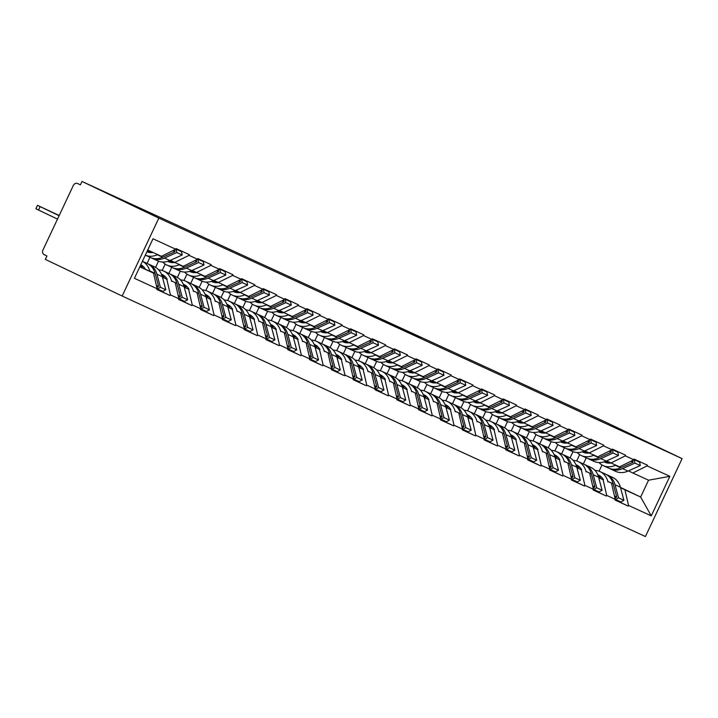 <?xml version="1.0" encoding="UTF-8"?>
<svg xmlns="http://www.w3.org/2000/svg" width="718" height="718" viewBox="0 0 718 718"><rect width="100%" height="100%" fill="white"/><g stroke="black" fill="none" stroke-linecap="round" stroke-linejoin="round"><path stroke-width="1.08" d="M420.775 338.124L387.487 322.229L420.775 338.124M347.126 304.073L376.187 317.643L347.126 304.073M82.014 181.457L605.283 421.96L682.1 458.623L158.831 218.11L82.014 181.457L80.407 184.867L77.544 183.494A3.769 2.98 -65.3 0 0 77.508 183.485A3.769 2.98 -65.3 0 0 73.254 185.621L42.999 249.918A3.769 2.98 -65.3 0 0 44.076 254.603L46.948 255.976L45.342 259.377L122.159 296.04L158.831 218.11M399.073 328.135L366.584 312.626L399.073 328.135M397.054 327.237L345.232 302.816L397.054 327.237M122.159 296.04L645.428 536.543L682.1 458.623M156.901 289.255L170.094 295.547L170.417 294.874L166.809 279.239L162.43 277.148M170.094 295.547L156.811 289.444L157.134 288.762L134.41 278.315L153.006 238.789L175.731 249.236L176.054 248.554L189.337 254.657L189.022 255.339L197.549 259.261L197.872 258.579L211.155 264.682L210.832 265.364L219.367 269.286L219.681 268.604L232.964 274.707L232.65 275.389L241.176 279.311L241.499 278.629L254.782 284.732L254.459 285.414L262.994 289.336L263.318 288.654L276.601 294.766L276.277 295.448L284.804 299.361L285.127 298.679L298.41 304.791L298.096 305.473L306.622 309.395L306.945 308.713L320.228 314.816L319.905 315.498L328.44 319.42L328.754 318.738L342.037 324.841L341.723 325.523L350.249 329.445L350.572 328.763L363.855 334.866L363.532 335.548L372.068 339.47L372.391 338.788L385.674 344.891L385.351 345.573L393.877 349.495L394.2 348.813L407.483 354.925L407.169 355.598L415.695 359.521L416.018 358.838L429.301 364.95L428.978 365.633L437.513 369.546L437.827 368.873L451.119 374.976L450.796 375.658L459.323 379.58L459.646 378.898L472.929 385.001L472.606 385.683L481.141 389.605L481.464 388.923L494.747 395.026L494.424 395.708L502.95 399.63L503.273 398.948L516.556 405.051L516.242 405.733L524.768 409.655L525.091 408.973L538.374 415.076L538.051 415.758L546.586 419.68L546.901 418.998L560.193 425.11L559.869 425.792L568.396 429.705L568.719 429.023L582.002 435.135L581.679 435.817L590.214 439.73L590.537 439.057L603.82 445.16L603.497 445.842L612.023 449.764L612.346 449.082L625.629 455.185L625.315 455.867L633.841 459.789L634.165 459.107L647.448 465.21L647.124 465.892L669.849 476.339L651.253 515.865L628.528 505.427L624.92 489.793L620.54 487.701M615.012 499.809L628.205 506.109L628.528 505.427M628.205 506.109L614.922 499.997L615.236 499.315L606.71 495.393L603.102 479.768L598.722 477.676M593.194 489.784L606.387 496.075L606.71 495.393M606.387 496.075L593.104 489.972L593.427 489.29L584.892 485.368L581.284 469.743L576.913 467.651M571.384 479.759L584.578 486.05L584.892 485.368M584.578 486.05L571.295 479.947L571.609 479.265L563.083 475.343L559.475 459.708L555.095 457.626M549.566 469.734L562.759 476.025L563.083 475.343M562.759 476.025L549.476 469.922L549.8 469.24L541.264 465.318L537.656 449.683L533.277 447.592M527.748 459.7L540.941 466L541.264 465.318M540.941 466L527.658 459.897L527.981 459.215L519.455 455.293L515.847 439.658L511.467 437.567M505.939 449.674L519.132 455.975L519.455 455.293M519.132 455.975L505.849 449.872L506.163 449.19L497.637 445.268L494.029 429.633L489.649 427.542M484.12 439.649L497.314 445.95L497.637 445.268M497.314 445.95L484.031 439.838L484.354 439.156L475.819 435.243L472.211 419.608L467.831 417.517M462.302 429.624L475.504 435.925L475.819 435.243M475.504 435.925L462.212 429.813L462.536 429.131L454.009 425.209L450.401 409.583L446.022 407.492M440.493 419.599L453.686 425.891L454.009 425.209M453.686 425.891L440.403 419.788L440.726 419.106L432.191 415.183L428.583 399.558L424.203 397.467M418.675 409.574L431.868 415.866L432.191 415.183M431.868 415.866L418.585 409.763L418.908 409.08L410.382 405.158L406.774 389.524L402.394 387.442M396.866 399.549L410.059 405.841L410.382 405.158M410.059 405.841L396.776 399.738L397.09 399.055L388.564 395.133L384.956 379.499L380.576 377.408M375.047 389.515L388.241 395.815L388.564 395.133M388.241 395.815L374.958 389.712L375.281 389.03L366.745 385.108L363.137 369.474L358.758 367.383M353.229 379.49L366.431 385.79L366.745 385.108M366.431 385.79L353.139 379.678L353.462 379.005L344.936 375.083L341.328 359.449L336.948 357.358M331.42 369.465L344.613 375.765L344.936 375.083M344.613 375.765L331.33 369.653L331.653 368.971L323.118 365.058L319.51 349.424L315.13 347.332M309.602 359.44L322.795 365.731L323.118 365.058M322.795 365.731L309.512 359.628L309.835 358.946L301.309 355.024L297.701 339.399L293.321 337.307M287.792 349.415L300.986 355.706L301.309 355.024M300.986 355.706L287.703 349.603L288.017 348.921L279.49 344.999L275.883 329.374L271.503 327.282M265.974 339.39L279.167 345.681L279.49 344.999M279.167 345.681L265.884 339.578L266.207 338.896L257.672 334.974L254.064 319.339L249.684 317.257M244.156 329.356L257.358 335.656L257.672 334.974M257.358 335.656L244.066 329.553L244.389 328.871L235.863 324.949L232.255 309.314L227.875 307.223M222.347 319.33L235.54 325.631L235.863 324.949M235.54 325.631L222.257 319.528L222.58 318.846L214.045 314.924L210.437 299.289L206.057 297.198M200.528 309.305L213.722 315.606L214.045 314.924M213.722 315.606L200.439 309.494L200.762 308.812L192.236 304.899L188.628 289.264L184.248 287.173M178.719 299.28L191.912 305.581L192.236 304.899M191.912 305.581L178.629 299.469L178.944 298.787L170.417 294.874M170.346 260.338L174.716 262.429L189.022 255.339M197.549 259.261L183.252 266.342L174.716 262.429M145.215 268.936L144.435 268.559M166.809 279.239L162.385 276.977M178.944 298.787L175.336 283.161M192.164 270.363L196.535 272.454L210.832 265.364M219.367 269.286L205.061 276.376L196.535 272.454M167.034 278.961L166.253 278.584M188.628 289.264L184.194 287.003M149.954 257.286L147.064 263.416M158.49 261.181L155.573 267.392M200.762 308.812L197.154 293.186M213.982 280.397L218.353 282.479L232.65 275.389M241.176 279.311L226.879 286.401L218.353 282.479M188.843 288.986L188.062 288.618M210.437 299.289L206.012 297.028M171.764 267.311L168.883 273.441M180.308 271.207L177.382 277.417M222.58 318.846L218.972 303.211M235.791 290.422L240.162 292.504L254.459 285.414M262.994 289.336L248.697 296.426L240.162 292.504M210.661 299.011L209.88 298.643M232.255 309.314L227.83 307.053M193.582 277.336L190.692 283.466M202.126 281.232L199.2 287.442M244.389 328.871L240.781 313.236M257.609 300.447L261.98 302.529L276.277 295.448M284.804 299.361L270.506 306.451L261.98 302.529M232.47 309.036L231.699 308.668M254.064 319.339L249.64 317.078M215.391 287.362L212.51 293.491M223.935 291.257L221.018 297.467M266.207 338.896L262.6 323.262M279.419 310.472L283.789 312.554L298.096 305.473M306.622 309.395L292.325 316.476L283.789 312.554M254.289 319.061L253.508 318.693M275.883 329.374L271.458 327.112M237.209 297.387L234.328 303.526M245.753 301.282L242.828 307.492M288.017 348.921L284.409 333.287M301.237 320.497L305.608 322.588L319.905 315.498M328.44 319.42L314.134 326.502L305.608 322.588M276.107 329.095L275.326 328.718M297.701 339.399L293.267 337.137M259.027 307.421L256.138 313.551M267.563 311.316L264.646 317.527M309.835 358.946L306.227 343.321M323.055 330.522L327.426 332.613L341.723 325.523M350.249 329.445L335.952 336.536L327.426 332.613M297.916 339.12L297.135 338.743M319.51 349.424L315.085 347.162M280.837 317.446L277.956 323.576M289.381 321.341L286.455 327.552M331.653 368.971L328.045 353.346M344.864 340.547L349.235 342.639L363.532 335.548M372.068 339.47L357.77 346.561L349.235 342.639M319.734 349.145L318.954 348.769M341.328 359.449L336.904 357.187M302.655 327.471L299.765 333.601M311.199 331.366L308.273 337.577M353.462 379.005L349.854 363.371M366.683 350.581L371.053 352.664L385.351 345.573M393.877 349.495L379.58 356.586L371.053 352.664M341.544 359.171L340.772 358.803M363.137 369.474L358.713 367.212M324.464 337.496L321.583 343.626M333.008 341.391L330.092 347.602M375.281 389.03L371.673 373.396M388.492 360.607L392.863 362.689L407.169 355.598M415.695 359.521L401.398 366.611L392.863 362.689M363.362 369.196L362.581 368.828M384.956 379.499L380.531 377.237M346.282 347.521L343.401 353.651M354.827 351.416L351.901 357.627M397.09 399.055L393.482 383.421M410.31 370.632L414.681 372.714L428.978 365.633M437.513 369.546L423.207 376.636L414.681 372.714M385.18 379.221L384.399 378.853M406.774 389.524L402.349 387.262M368.101 357.546L365.211 363.685M376.636 361.441L373.719 367.652M418.908 409.08L415.3 393.446M432.128 380.657L436.499 382.739L450.796 375.658M459.323 379.58L445.025 386.661L436.499 382.739M406.989 389.246L406.209 388.878M428.583 399.558L424.159 397.296M389.91 367.571L387.029 373.71M398.454 371.466L395.528 377.677M440.726 419.106L437.118 403.471M453.938 390.682L458.308 392.773L472.606 385.683M481.141 389.605L466.844 396.686L458.308 392.773M428.808 399.28L428.027 398.903M450.401 409.583L445.977 407.321M411.728 377.605L408.838 383.735M420.272 381.5L417.346 387.711M462.536 429.131L458.928 413.505M475.756 400.707L480.127 402.798L494.424 395.708M502.95 399.63L488.653 406.72L480.127 402.798M450.617 409.305L449.845 408.928M472.211 419.608L467.786 417.346M433.546 387.63L430.656 393.76M442.082 391.525L439.165 397.736M484.354 439.156L480.746 423.53M497.565 410.732L501.936 412.823L516.242 405.733M524.768 409.655L510.471 416.745L501.936 412.823M472.435 419.33L471.654 418.962M494.029 429.633L489.604 427.372M455.356 397.655L452.475 403.785M463.9 401.55L460.974 407.761M506.163 449.19L502.555 433.555M519.383 420.766L523.754 422.848L538.051 415.758M546.586 419.68L532.289 426.77L523.754 422.848M494.253 429.355L493.472 428.987M515.847 439.658L511.422 437.397M477.174 407.68L474.284 413.81M485.718 411.576L482.792 417.786M527.981 459.215L524.373 443.58M541.201 430.791L545.572 432.873L559.869 425.792M568.396 429.705L554.099 436.795L545.572 432.873M516.062 439.38L515.291 439.012M537.656 449.683L533.232 447.422M498.983 417.705L496.102 423.835M507.527 421.601L504.601 427.811M549.8 469.24L546.192 453.605M563.011 440.816L567.382 442.898L581.679 435.817M590.214 439.73L575.917 446.82L567.382 442.898M537.881 449.405L537.1 449.037M559.475 459.708L555.05 457.447M520.801 427.731L517.911 433.869M529.345 431.626L526.42 437.836M571.609 479.265L568.001 463.631M584.829 450.841L589.2 452.923L603.497 445.842M612.023 449.764L597.726 456.845L589.2 452.923M559.69 459.43L558.918 459.062M581.284 469.743L576.859 467.481M542.62 437.765L539.73 443.895M551.155 441.651L548.238 447.861M593.427 489.29L589.819 473.656M606.647 460.866L611.018 462.957L625.315 455.867M633.841 459.789L619.544 466.871L611.018 462.957M581.508 469.464L580.727 469.087M603.102 479.768L598.677 477.506M564.429 447.79L561.548 453.92M572.973 451.685L570.047 457.896M615.236 499.315L611.628 483.69M628.456 470.891L632.827 472.982L647.124 465.892M624.92 489.793L640.644 497.027L648.56 480.207L632.827 472.982M603.326 479.489L602.546 479.112M620.451 487.387L640.644 497.027L651.253 515.865M586.247 457.815L583.357 463.945M599.072 471.214L602.007 464.977M648.56 480.207L669.849 476.339M175.731 249.236L161.433 256.317L147.728 250.017M139.813 266.827L153.526 273.127L139.911 266.629M157.134 288.762L153.526 273.127M414.43 335.18L380.702 319.169L414.412 335.216M381.913 320.156L391.552 324.653L381.868 320.255M598.965 462.554L599.844 463.361A20.589 16.272 -65.3 0 0 603.057 465.542A20.589 16.272 -65.3 0 0 603.228 465.614A20.589 16.272 -65.3 0 0 615.398 465.327L615.784 465.147M604.125 461.853A16.819 13.292 -65.3 0 0 604.664 462.132A16.819 13.292 -65.3 0 0 604.798 462.195A16.819 13.292 -65.3 0 0 611.18 463.029M609.537 468.477A20.589 16.272 -65.3 0 0 610.255 468.845A20.589 16.272 -65.3 0 0 610.426 468.926A20.589 16.272 -65.3 0 0 622.605 468.63L634.9 463.074L634.245 459.708L632.72 460.4M598.498 476.842L601.657 477.308M598.309 476.249L600.921 476.635L597.959 475.271M601.837 479.014L603.147 479.202M594.863 470.308L596.47 470.55A20.589 16.272 114.7 0 1 600.006 471.591A20.589 16.272 114.7 0 1 607.823 481.428L607.958 481.931M607.204 474.903L612.589 477.38A20.589 16.272 114.7 0 1 620.406 487.217L615.021 484.74A20.589 16.272 -65.3 0 0 607.204 474.903A20.589 16.272 -65.3 0 0 606.279 474.517M615.021 484.74L618.539 497.843L623.924 500.32L620.406 487.217M623.924 500.32L620.917 501.945L615.541 499.468L618.539 497.843M615.111 497.879L615.541 499.468M606.342 461.01L608.676 463.155M605.723 461.279L607.419 462.832A16.819 13.292 -65.3 0 0 607.661 463.047M615.64 471.322A20.589 16.272 -65.3 0 0 615.811 471.403A20.589 16.272 -65.3 0 0 627.99 471.107L640.285 465.551L639.63 462.186L634.245 459.708M640.285 465.551L634.9 463.074M576.653 460.983L579.65 454.611M597.735 474.724A16.819 13.292 114.7 0 1 598.426 475.02A16.819 13.292 114.7 0 1 603.515 479.812M632.711 460.346L633.079 462.239L630.907 461.243M608.442 468.01A20.589 16.272 -65.3 0 0 608.604 468.091A20.589 16.272 -65.3 0 0 620.783 467.795L633.079 462.239M614.931 497.978L616.726 497.009L613.208 483.905A20.589 16.272 -65.3 0 0 605.382 474.068L600.006 471.591M616.726 497.009L614.464 495.967M577.155 452.528L578.035 453.336A20.589 16.272 -65.3 0 0 581.239 455.508A20.589 16.272 -65.3 0 0 581.409 455.589A20.589 16.272 -65.3 0 0 593.589 455.293L593.974 455.122M582.316 451.828A16.819 13.292 -65.3 0 0 582.845 452.107A16.819 13.292 -65.3 0 0 582.98 452.169A16.819 13.292 -65.3 0 0 589.361 453.004M587.719 458.443A20.589 16.272 -65.3 0 0 588.446 458.82A20.589 16.272 -65.3 0 0 588.607 458.901A20.589 16.272 -65.3 0 0 600.786 458.605L613.082 453.049L612.427 449.683L610.91 450.365M576.68 466.817L579.839 467.283M576.5 466.224L579.112 466.61A16.819 13.292 -65.3 0 0 579.112 466.61L576.15 465.246M580.018 468.989L581.338 469.177M573.054 460.283L574.651 460.516A20.589 16.272 114.7 0 1 578.187 461.566A20.589 16.272 114.7 0 1 586.005 471.403L586.139 471.905M585.385 464.878L590.77 467.355A20.589 16.272 114.7 0 1 598.597 477.192L593.212 474.715A20.589 16.272 -65.3 0 0 585.385 464.878A20.589 16.272 -65.3 0 0 584.461 464.492M593.212 474.715L596.73 487.818L602.106 490.295L598.597 477.192M602.106 490.295L599.108 491.911L593.723 489.443L596.73 487.818M593.292 487.854L593.723 489.443M584.524 450.976L586.866 453.13M583.913 451.245L585.61 452.807A16.819 13.292 -65.3 0 0 585.852 453.022M593.831 461.297A20.589 16.272 -65.3 0 0 593.992 461.378A20.589 16.272 -65.3 0 0 606.171 461.082L618.467 455.526L617.812 452.161L612.427 449.683M618.467 455.526L613.082 453.049M554.843 450.949L557.841 444.586M575.926 464.699A16.819 13.292 114.7 0 1 576.617 464.986A16.819 13.292 114.7 0 1 581.697 469.787M610.901 450.321L611.269 452.214L609.097 451.218M586.624 457.985A20.589 16.272 -65.3 0 0 586.794 458.066A20.589 16.272 -65.3 0 0 598.974 457.77L611.269 452.214M593.113 487.953L594.908 486.983L591.39 473.88A20.589 16.272 -65.3 0 0 583.572 464.043L578.187 461.566M594.908 486.983L592.655 485.942M555.337 442.503L556.217 443.311A20.589 16.272 -65.3 0 0 559.43 445.483A20.589 16.272 -65.3 0 0 559.591 445.564A20.589 16.272 -65.3 0 0 571.77 445.268L572.156 445.097M560.498 441.803A16.819 13.292 -65.3 0 0 561.027 442.082A16.819 13.292 -65.3 0 0 561.171 442.144A16.819 13.292 -65.3 0 0 567.552 442.979M565.901 448.418A20.589 16.272 -65.3 0 0 566.628 448.795A20.589 16.272 -65.3 0 0 566.798 448.876A20.589 16.272 -65.3 0 0 578.977 448.579L591.273 443.024L590.618 439.658L589.092 440.34M554.861 456.783L558.03 457.258M554.682 456.19L557.294 456.585A16.819 13.292 -65.3 0 0 557.294 456.585L554.332 455.221M558.209 458.955L559.519 459.152M551.236 450.258L552.842 450.491A20.589 16.272 114.7 0 1 556.369 451.541A20.589 16.272 114.7 0 1 564.195 461.378L564.33 461.88M563.576 454.853L568.961 457.321A20.589 16.272 114.7 0 1 576.778 467.167L571.393 464.69A20.589 16.272 -65.3 0 0 563.576 454.853A20.589 16.272 -65.3 0 0 562.652 454.467M571.393 464.69L574.912 477.793L580.297 480.261L576.778 467.167M580.297 480.261L577.29 481.886L571.905 479.418L574.912 477.793M571.483 477.829L571.905 479.418M562.706 440.951L565.048 443.096M562.095 441.22L563.792 442.773A16.819 13.292 -65.3 0 0 564.034 442.997M572.013 451.272A20.589 16.272 -65.3 0 0 572.183 451.353A20.589 16.272 -65.3 0 0 584.353 451.057L596.658 445.501L596.003 442.126L590.618 439.658M596.658 445.501L591.273 443.024M533.025 440.924L536.023 434.561M554.108 454.673A16.819 13.292 114.7 0 1 554.799 454.961A16.819 13.292 114.7 0 1 559.878 459.753M589.083 440.296L589.451 442.189L587.279 441.193M564.815 447.96A20.589 16.272 -65.3 0 0 564.976 448.041A20.589 16.272 -65.3 0 0 577.155 447.745L589.451 442.189M571.304 477.919L573.09 476.958L569.58 463.855A20.589 16.272 -65.3 0 0 561.754 454.018L556.369 451.541M573.09 476.958L570.837 475.917M533.519 432.478L534.398 433.286A20.589 16.272 -65.3 0 0 537.611 435.458A20.589 16.272 -65.3 0 0 537.782 435.539A20.589 16.272 -65.3 0 0 549.961 435.243L550.347 435.072M538.68 431.778A16.819 13.292 -65.3 0 0 539.218 432.048A16.819 13.292 -65.3 0 0 539.353 432.119A16.819 13.292 -65.3 0 0 545.734 432.954M544.091 438.393A20.589 16.272 -65.3 0 0 544.809 438.77A20.589 16.272 -65.3 0 0 544.98 438.851A20.589 16.272 -65.3 0 0 557.159 438.554L569.455 432.999L568.8 429.633L567.283 430.315M533.052 446.758L536.211 447.233M532.873 446.165L535.484 446.551A16.819 13.292 -65.3 0 0 535.484 446.551L532.523 445.196M536.391 448.929L537.701 449.127M529.417 440.233L531.024 440.466A20.589 16.272 114.7 0 1 534.56 441.516A20.589 16.272 114.7 0 1 542.377 451.353L542.512 451.855M541.758 444.828L547.143 447.296A20.589 16.272 114.7 0 1 554.96 457.133L549.575 454.665A20.589 16.272 -65.3 0 0 541.758 444.828A20.589 16.272 -65.3 0 0 540.833 444.442M549.575 454.665L553.093 467.768L558.478 470.236L554.96 457.133M558.478 470.236L555.481 471.861L550.096 469.384L553.093 467.768M549.665 467.795L550.096 469.384M540.896 430.926L543.239 433.071M540.286 431.195L541.973 432.748A16.819 13.292 -65.3 0 0 542.225 432.972M550.194 441.247A20.589 16.272 -65.3 0 0 550.365 441.319A20.589 16.272 -65.3 0 0 562.544 441.031L574.84 435.476L574.185 432.101L568.8 429.633M574.84 435.476L569.455 432.999M511.216 430.899L514.205 424.526M532.298 444.648A16.819 13.292 114.7 0 1 532.989 444.936A16.819 13.292 114.7 0 1 538.069 449.728M567.274 430.27L567.642 432.164L565.461 431.159M542.996 437.935A20.589 16.272 -65.3 0 0 543.167 438.016A20.589 16.272 -65.3 0 0 555.337 437.72L567.642 432.164M549.485 467.894L551.28 466.924L547.762 453.83A20.589 16.272 -65.3 0 0 539.945 443.993L534.56 441.516M551.28 466.924L549.028 465.892M511.71 422.453L512.589 423.261A20.589 16.272 -65.3 0 0 515.793 425.433A20.589 16.272 -65.3 0 0 515.964 425.514A20.589 16.272 -65.3 0 0 528.143 425.218L528.529 425.038M516.87 421.753A16.819 13.292 -65.3 0 0 517.4 422.022A16.819 13.292 -65.3 0 0 517.534 422.085A16.819 13.292 -65.3 0 0 523.916 422.92M522.273 428.368A20.589 16.272 -65.3 0 0 523 428.745A20.589 16.272 -65.3 0 0 523.171 428.825A20.589 16.272 -65.3 0 0 535.341 428.529L547.646 422.974L546.99 419.599L545.465 420.29M511.234 436.732L514.393 437.199M511.054 436.14L513.666 436.526A16.819 13.292 -65.3 0 0 513.666 436.526L510.704 435.171M514.573 438.904L515.892 439.102M507.608 430.199L509.206 430.441A20.589 16.272 114.7 0 1 512.742 431.491A20.589 16.272 114.7 0 1 520.559 441.328L520.694 441.83M519.949 434.794L525.325 437.271A20.589 16.272 114.7 0 1 533.151 447.108L527.766 444.63A20.589 16.272 -65.3 0 0 519.949 434.794A20.589 16.272 -65.3 0 0 519.015 434.417M527.766 444.63L531.284 457.734L536.669 460.211L533.151 447.108M536.669 460.211L533.662 461.836L528.277 459.358L531.284 457.734M527.856 457.77L528.277 459.358M519.078 420.901L521.421 423.046M518.468 421.17L520.164 422.722A16.819 13.292 -65.3 0 0 520.406 422.938M528.385 431.213A20.589 16.272 -65.3 0 0 528.547 431.294A20.589 16.272 -65.3 0 0 540.726 430.997L553.022 425.442L552.366 422.076L546.99 419.599M553.022 425.442L547.646 422.974M489.398 420.874L492.395 414.501M510.48 434.623A16.819 13.292 114.7 0 1 511.171 434.911A16.819 13.292 114.7 0 1 516.251 439.703M545.456 420.236L545.824 422.139L543.652 421.134M521.178 427.91A20.589 16.272 -65.3 0 0 521.349 427.982A20.589 16.272 -65.3 0 0 533.528 427.695L545.824 422.139M527.676 457.869L529.462 456.899L525.944 443.796A20.589 16.272 -65.3 0 0 518.127 433.959L512.742 431.491M529.462 456.899L527.209 455.867M489.891 412.428L490.771 413.236A20.589 16.272 -65.3 0 0 493.984 415.408A20.589 16.272 -65.3 0 0 494.155 415.489A20.589 16.272 -65.3 0 0 506.325 415.192L506.711 415.013M495.052 411.728A16.819 13.292 -65.3 0 0 495.591 411.997A16.819 13.292 -65.3 0 0 495.725 412.06A16.819 13.292 -65.3 0 0 502.106 412.895M500.464 418.343A20.589 16.272 -65.3 0 0 501.182 418.72A20.589 16.272 -65.3 0 0 501.352 418.791A20.589 16.272 -65.3 0 0 513.532 418.504L525.827 412.949L525.172 409.574L523.646 410.265M489.425 426.707L492.584 427.174M489.236 426.115L491.848 426.501L488.886 425.146M492.763 428.879L494.074 429.077M485.79 420.174L487.396 420.416A20.589 16.272 114.7 0 1 490.933 421.466A20.589 16.272 114.7 0 1 498.75 431.303L498.884 431.796M498.13 424.769L503.515 427.246A20.589 16.272 114.7 0 1 511.333 437.082L505.948 434.605A20.589 16.272 -65.3 0 0 498.13 424.769A20.589 16.272 -65.3 0 0 497.206 424.392M505.948 434.605L509.466 447.709L514.851 450.186L511.333 437.082M514.851 450.186L511.844 451.81L506.468 449.333L509.466 447.709M506.037 447.745L506.468 449.333M497.269 410.875L499.602 413.021M496.65 411.145L498.346 412.697A16.819 13.292 -65.3 0 0 498.588 412.913M506.567 421.188A20.589 16.272 -65.3 0 0 506.737 421.269A20.589 16.272 -65.3 0 0 518.917 420.972L531.212 415.417L530.557 412.051L525.172 409.574M531.212 415.417L525.827 412.949M467.58 410.849L470.577 404.476M488.662 424.598A16.819 13.292 114.7 0 1 489.353 424.885A16.819 13.292 114.7 0 1 494.433 429.678M523.637 410.211L524.005 412.105L521.833 411.109M499.369 417.885A20.589 16.272 -65.3 0 0 499.531 417.957A20.589 16.272 -65.3 0 0 511.71 417.67L524.005 412.105M505.858 447.844L507.653 446.874L504.135 433.771A20.589 16.272 -65.3 0 0 496.309 423.934L490.933 421.466M507.653 446.874L505.391 445.842M468.082 402.403L468.962 403.211A20.589 16.272 -65.3 0 0 472.166 405.383A20.589 16.272 -65.3 0 0 472.336 405.455A20.589 16.272 -65.3 0 0 484.515 405.167L484.901 404.988M473.243 401.703A16.819 13.292 -65.3 0 0 473.772 401.972A16.819 13.292 -65.3 0 0 473.907 402.035A16.819 13.292 -65.3 0 0 480.288 402.87M478.646 408.318A20.589 16.272 -65.3 0 0 479.373 408.686A20.589 16.272 -65.3 0 0 479.534 408.766A20.589 16.272 -65.3 0 0 491.713 408.47L504.009 402.915L503.354 399.549L501.837 400.24M467.606 416.682L470.766 417.149M467.427 416.09L470.039 416.476L467.077 415.112M470.945 418.854L472.264 419.052M463.981 410.149L465.578 410.391A20.589 16.272 114.7 0 1 469.114 411.432A20.589 16.272 114.7 0 1 476.931 421.269L477.066 421.771M476.312 414.744L481.697 417.221A20.589 16.272 114.7 0 1 489.523 427.057L484.138 424.58A20.589 16.272 -65.3 0 0 476.312 414.744A20.589 16.272 -65.3 0 0 475.388 414.367M484.138 424.58L487.657 437.684L493.033 440.161L489.523 427.057M493.033 440.161L490.035 441.785L484.65 439.308L487.657 437.684M484.219 437.72L484.65 439.308M475.451 400.85L477.793 402.995M474.84 401.12L476.537 402.672A16.819 13.292 -65.3 0 0 476.779 402.888M484.758 411.163A20.589 16.272 -65.3 0 0 484.919 411.243A20.589 16.272 -65.3 0 0 497.098 410.947L509.394 405.392L508.739 402.026L503.354 399.549M509.394 405.392L504.009 402.915M445.77 400.824L448.768 394.451M466.853 414.573A16.819 13.292 114.7 0 1 467.544 414.86A16.819 13.292 114.7 0 1 472.623 419.653M501.828 400.186L502.196 402.08L500.024 401.084M477.551 407.851A20.589 16.272 -65.3 0 0 477.721 407.932A20.589 16.272 -65.3 0 0 489.9 407.636L502.196 402.08M484.04 437.818L485.835 436.849L482.316 423.746A20.589 16.272 -65.3 0 0 474.499 413.909L469.114 411.432M485.835 436.849L483.582 435.817M446.264 392.369L447.143 393.177A20.589 16.272 -65.3 0 0 450.357 395.358A20.589 16.272 -65.3 0 0 450.518 395.43A20.589 16.272 -65.3 0 0 462.697 395.133L463.083 394.963M451.425 391.669A16.819 13.292 -65.3 0 0 451.954 391.947A16.819 13.292 -65.3 0 0 452.098 392.01A16.819 13.292 -65.3 0 0 458.479 392.845M456.827 398.293A20.589 16.272 -65.3 0 0 457.554 398.661A20.589 16.272 -65.3 0 0 457.725 398.741A20.589 16.272 -65.3 0 0 469.904 398.445L482.2 392.89L481.545 389.524L480.019 390.215M445.788 406.657L448.956 407.124M445.609 406.065L448.22 406.451L445.259 405.087M449.136 408.829L450.446 409.018M442.162 400.123L443.769 400.366A20.589 16.272 114.7 0 1 447.296 401.407A20.589 16.272 114.7 0 1 455.122 411.243L455.257 411.746M454.503 404.719L459.888 407.196A20.589 16.272 114.7 0 1 467.705 417.032L462.32 414.555A20.589 16.272 -65.3 0 0 454.503 404.719A20.589 16.272 -65.3 0 0 453.579 404.333M462.32 414.555L465.838 427.659L471.223 430.136L467.705 417.032M471.223 430.136L468.217 431.751L462.832 429.283L465.838 427.659M462.41 427.695L462.832 429.283M453.632 390.816L455.975 392.97M453.022 391.095L454.718 392.647A16.819 13.292 -65.3 0 0 454.961 392.863M462.939 401.138A20.589 16.272 -65.3 0 0 463.11 401.218A20.589 16.272 -65.3 0 0 475.28 400.922L487.585 395.367L486.93 392.001L481.545 389.524M487.585 395.367L482.2 392.89M423.952 390.789L426.95 384.426M445.034 404.539A16.819 13.292 114.7 0 1 445.725 404.835A16.819 13.292 114.7 0 1 450.805 409.628M480.01 390.161L480.378 392.055L478.206 391.059M455.742 397.826A20.589 16.272 -65.3 0 0 455.903 397.907A20.589 16.272 -65.3 0 0 468.082 397.61L480.378 392.055M462.23 427.793L464.016 426.824L460.498 413.721A20.589 16.272 -65.3 0 0 452.681 403.884L447.296 401.407M464.016 426.824L461.764 425.783M424.446 382.344L425.325 383.152A20.589 16.272 -65.3 0 0 428.538 385.324A20.589 16.272 -65.3 0 0 428.709 385.404A20.589 16.272 -65.3 0 0 440.888 385.108L441.274 384.938M429.606 381.644A16.819 13.292 -65.3 0 0 430.145 381.922A16.819 13.292 -65.3 0 0 430.279 381.985A16.819 13.292 -65.3 0 0 436.661 382.82M435.018 388.259A20.589 16.272 -65.3 0 0 435.736 388.635A20.589 16.272 -65.3 0 0 435.907 388.716A20.589 16.272 -65.3 0 0 448.086 388.42L460.382 382.865L459.726 379.499L458.21 380.181M423.979 396.632L427.138 397.099M423.799 396.04L426.411 396.426L423.449 395.062M427.318 398.795L428.628 398.993M420.344 390.098L421.951 390.332A20.589 16.272 114.7 0 1 425.487 391.382A20.589 16.272 114.7 0 1 433.304 401.218L433.439 401.721M432.685 394.694L438.07 397.171A20.589 16.272 114.7 0 1 445.887 407.007L440.502 404.53A20.589 16.272 -65.3 0 0 432.685 394.694A20.589 16.272 -65.3 0 0 431.76 394.308M440.502 404.53L444.02 417.634L449.405 420.111L445.887 407.007M449.405 420.111L446.408 421.726L441.023 419.258L444.02 417.634M440.592 417.67L441.023 419.258M431.823 380.791L434.166 382.945M431.213 381.061L432.9 382.622A16.819 13.292 -65.3 0 0 433.151 382.838M441.121 391.113A20.589 16.272 -65.3 0 0 441.292 391.193A20.589 16.272 -65.3 0 0 453.471 390.897L465.767 385.342L465.111 381.967L459.726 379.499M465.767 385.342L460.382 382.865M402.134 380.764L405.131 374.401M423.216 394.514A16.819 13.292 114.7 0 1 423.907 394.801A16.819 13.292 114.7 0 1 428.996 399.603M458.201 380.136L458.569 382.03L456.388 381.034M433.923 387.801A20.589 16.272 -65.3 0 0 434.094 387.882A20.589 16.272 -65.3 0 0 446.264 387.585L458.569 382.03M440.412 417.768L442.207 416.799L438.689 403.695A20.589 16.272 -65.3 0 0 430.872 393.859L425.487 391.382M442.207 416.799L439.954 415.758M402.636 372.319L403.516 373.127A20.589 16.272 -65.3 0 0 406.72 375.299A20.589 16.272 -65.3 0 0 406.891 375.379A20.589 16.272 -65.3 0 0 419.07 375.083L419.456 374.913M407.797 371.619A16.819 13.292 -65.3 0 0 408.327 371.897A16.819 13.292 -65.3 0 0 408.461 371.96A16.819 13.292 -65.3 0 0 414.842 372.795M413.2 378.233A20.589 16.272 -65.3 0 0 413.927 378.61A20.589 16.272 -65.3 0 0 414.098 378.691A20.589 16.272 -65.3 0 0 426.268 378.395L438.572 372.839L437.917 369.474L436.391 370.156M402.161 386.598L405.32 387.074M401.981 386.006L404.593 386.401A16.819 13.292 -65.3 0 0 404.593 386.401L401.631 385.036M405.499 388.77L406.819 388.968M398.535 380.073L400.132 380.307A20.589 16.272 114.7 0 1 403.669 381.357A20.589 16.272 114.7 0 1 411.486 391.193L411.62 391.696M410.875 384.668L416.252 387.137A20.589 16.272 114.7 0 1 424.078 396.973L418.693 394.505A20.589 16.272 -65.3 0 0 410.875 384.668A20.589 16.272 -65.3 0 0 409.942 384.283M418.693 394.505L422.211 407.609L427.596 410.077L424.078 396.973M427.596 410.077L424.589 411.701L419.204 409.224L422.211 407.609M418.782 407.644L419.204 409.224M410.005 370.766L412.347 372.911M409.395 371.035L411.091 372.588A16.819 13.292 -65.3 0 0 411.333 372.813M419.312 381.087A20.589 16.272 -65.3 0 0 419.474 381.159A20.589 16.272 -65.3 0 0 431.653 380.872L443.948 375.317L443.293 371.942L437.917 369.474M443.948 375.317L438.572 372.839M380.325 370.739L383.322 364.376M401.407 384.489A16.819 13.292 114.7 0 1 402.098 384.776A16.819 13.292 114.7 0 1 407.178 389.569M436.382 370.111L436.75 372.005L434.578 371M412.105 377.776A20.589 16.272 -65.3 0 0 412.276 377.856A20.589 16.272 -65.3 0 0 424.455 377.56L436.75 372.005M418.594 407.734L420.389 406.774L416.871 393.67A20.589 16.272 -65.3 0 0 409.054 383.834L403.669 381.357M420.389 406.774L418.136 405.733M380.818 362.294L381.698 363.102A20.589 16.272 -65.3 0 0 384.911 365.274A20.589 16.272 -65.3 0 0 385.081 365.354A20.589 16.272 -65.3 0 0 397.251 365.058L397.637 364.888M385.979 361.594A16.819 13.292 -65.3 0 0 386.517 361.863A16.819 13.292 -65.3 0 0 386.652 361.935A16.819 13.292 -65.3 0 0 393.033 362.769M391.382 368.208A20.589 16.272 -65.3 0 0 392.109 368.585A20.589 16.272 -65.3 0 0 392.279 368.666A20.589 16.272 -65.3 0 0 404.458 368.37L416.754 362.814L416.099 359.44L414.573 360.131M380.352 376.573L383.511 377.049M380.163 375.981L382.775 376.367A16.819 13.292 -65.3 0 0 382.775 376.367L379.813 375.011M383.69 378.745L385.001 378.942M376.717 370.048L378.323 370.282A20.589 16.272 114.7 0 1 381.859 371.332A20.589 16.272 114.7 0 1 389.677 381.168L389.811 381.671M389.057 374.643L394.442 377.112A20.589 16.272 114.7 0 1 402.259 386.948L396.874 384.48A20.589 16.272 -65.3 0 0 389.057 374.643A20.589 16.272 -65.3 0 0 388.133 374.257M396.874 384.48L400.393 397.584L405.778 400.052L402.259 386.948M405.778 400.052L402.771 401.676L397.386 399.199L400.393 397.584M396.964 397.61L397.386 399.199M388.196 360.741L390.529 362.886M387.576 361.01L389.273 362.563A16.819 13.292 -65.3 0 0 389.515 362.787M397.494 371.062A20.589 16.272 -65.3 0 0 397.664 371.134A20.589 16.272 -65.3 0 0 409.843 370.847L422.139 365.291L421.484 361.917L416.099 359.44M422.139 365.291L416.754 362.814M358.506 360.714L361.504 354.342M379.589 374.464A16.819 13.292 114.7 0 1 380.28 374.751A16.819 13.292 114.7 0 1 385.36 379.544M414.564 360.086L414.932 361.98L412.76 360.974M390.296 367.751A20.589 16.272 -65.3 0 0 390.457 367.831A20.589 16.272 -65.3 0 0 402.636 367.535L414.932 361.98M396.785 397.709L398.58 396.74L395.062 383.645A20.589 16.272 -65.3 0 0 387.235 373.8L381.859 371.332M398.58 396.74L396.318 395.708M359 352.269L359.889 353.076A20.589 16.272 -65.3 0 0 363.093 355.248A20.589 16.272 -65.3 0 0 363.263 355.329A20.589 16.272 -65.3 0 0 375.442 355.033L375.828 354.854M364.17 351.569A16.819 13.292 -65.3 0 0 364.699 351.838A16.819 13.292 -65.3 0 0 364.834 351.901A16.819 13.292 -65.3 0 0 371.215 352.735M369.573 358.183A20.589 16.272 -65.3 0 0 370.3 358.56A20.589 16.272 -65.3 0 0 370.461 358.632A20.589 16.272 -65.3 0 0 382.64 358.345L394.936 352.789L394.281 349.415L392.764 350.106M358.533 366.548L361.692 367.015M358.354 365.956L360.966 366.342A16.819 13.292 -65.3 0 0 360.966 366.342L358.004 364.986M361.872 368.72L363.191 368.917M354.907 360.014L356.505 360.256A20.589 16.272 114.7 0 1 360.041 361.307A20.589 16.272 114.7 0 1 367.858 371.143L367.993 371.646M367.239 364.609L372.624 367.086A20.589 16.272 114.7 0 1 380.441 376.923L375.065 374.446A20.589 16.272 -65.3 0 0 367.239 364.609A20.589 16.272 -65.3 0 0 366.315 364.232M375.065 374.446L378.583 387.549L383.959 390.027L380.441 376.923M383.959 390.027L380.962 391.651L375.577 389.174L378.583 387.549M375.146 387.585L375.577 389.174M366.377 350.716L368.72 352.861M365.767 350.985L367.463 352.538A16.819 13.292 -65.3 0 0 367.706 352.753M375.685 361.028A20.589 16.272 -65.3 0 0 375.846 361.109A20.589 16.272 -65.3 0 0 388.025 360.813L400.321 355.257L399.666 351.892L394.281 349.415M400.321 355.257L394.936 352.789M336.697 350.689L339.695 344.317M357.779 364.439A16.819 13.292 114.7 0 1 358.47 364.726A16.819 13.292 114.7 0 1 363.55 369.519M392.755 350.052L393.123 351.955L390.951 350.949M368.478 357.726A20.589 16.272 -65.3 0 0 368.648 357.797A20.589 16.272 -65.3 0 0 380.827 357.51L393.123 351.955M374.967 387.684L376.762 386.715L373.243 373.611A20.589 16.272 -65.3 0 0 365.426 363.775L360.041 361.307M376.762 386.715L374.509 385.683M337.191 342.244L338.07 343.051A20.589 16.272 -65.3 0 0 341.283 345.223A20.589 16.272 -65.3 0 0 341.445 345.304A20.589 16.272 -65.3 0 0 353.624 345.008L354.01 344.828M342.351 341.544A16.819 13.292 -65.3 0 0 342.881 341.813A16.819 13.292 -65.3 0 0 343.024 341.876A16.819 13.292 -65.3 0 0 349.406 342.71M347.754 348.158A20.589 16.272 -65.3 0 0 348.481 348.535A20.589 16.272 -65.3 0 0 348.652 348.607A20.589 16.272 -65.3 0 0 360.831 348.32L373.127 342.764L372.471 339.39L370.946 340.081M336.715 356.523L339.883 356.99M336.536 355.931L339.147 356.316A16.819 13.292 -65.3 0 0 339.147 356.316L336.186 354.952M340.063 358.695L341.373 358.892M333.089 349.989L334.687 350.231A20.589 16.272 114.7 0 1 338.223 351.273A20.589 16.272 114.7 0 1 346.049 361.118L346.184 361.612M345.43 354.584L350.815 357.061A20.589 16.272 114.7 0 1 358.632 366.898L353.247 364.421A20.589 16.272 -65.3 0 0 345.43 354.584A20.589 16.272 -65.3 0 0 344.505 354.207M353.247 364.421L356.765 377.524L362.15 380.001L358.632 366.898M362.15 380.001L359.144 381.626L353.759 379.149L356.765 377.524M353.337 377.56L353.759 379.149M344.559 340.691L346.902 342.836M343.949 340.96L345.645 342.513A16.819 13.292 -65.3 0 0 345.888 342.728M353.866 351.003A20.589 16.272 -65.3 0 0 354.037 351.084A20.589 16.272 -65.3 0 0 366.207 350.788L378.512 345.232L377.856 341.867L372.471 339.39M378.512 345.232L373.127 342.764M314.879 340.664L317.877 334.292M335.961 354.414A16.819 13.292 114.7 0 1 336.652 354.701A16.819 13.292 114.7 0 1 341.732 359.494M370.937 340.027L371.305 341.921L369.133 340.924M346.659 347.691A20.589 16.272 -65.3 0 0 346.83 347.772A20.589 16.272 -65.3 0 0 359.009 347.476L371.305 341.921M353.157 377.659L354.943 376.69L351.425 363.586A20.589 16.272 -65.3 0 0 343.608 353.75L338.223 351.273M354.943 376.69L352.691 375.658M315.373 332.219L316.252 333.026A20.589 16.272 -65.3 0 0 319.465 335.198A20.589 16.272 -65.3 0 0 319.636 335.27A20.589 16.272 -65.3 0 0 331.815 334.983L332.201 334.803M320.533 331.519A16.819 13.292 -65.3 0 0 321.072 331.788A16.819 13.292 -65.3 0 0 321.206 331.851A16.819 13.292 -65.3 0 0 327.587 332.685M325.945 338.133A20.589 16.272 -65.3 0 0 326.663 338.501A20.589 16.272 -65.3 0 0 326.834 338.582A20.589 16.272 -65.3 0 0 339.013 338.286L351.308 332.73L350.653 329.365L349.136 330.056M314.906 346.498L318.065 346.965M314.717 345.905L317.338 346.291A16.819 13.292 -65.3 0 0 317.338 346.291L314.376 344.927M318.245 348.67L319.555 348.858M311.271 339.964L312.877 340.206A20.589 16.272 114.7 0 1 316.414 341.247A20.589 16.272 114.7 0 1 324.231 351.084L324.365 351.587M323.612 344.559L328.997 347.036A20.589 16.272 114.7 0 1 336.814 356.873L331.429 354.396A20.589 16.272 -65.3 0 0 323.612 344.559A20.589 16.272 -65.3 0 0 322.687 344.182M331.429 354.396L334.947 367.499L340.332 369.976L336.814 356.873M340.332 369.976L337.334 371.601L331.949 369.124L334.947 367.499M331.519 367.535L331.949 369.124M322.75 330.666L325.092 332.811M322.131 330.935L323.827 332.488A16.819 13.292 -65.3 0 0 324.078 332.703M332.048 340.978A20.589 16.272 -65.3 0 0 332.219 341.059A20.589 16.272 -65.3 0 0 344.398 340.763L356.693 335.207L356.038 331.842L350.653 329.365M356.693 335.207L351.308 332.73M293.061 330.639L296.058 324.267M314.143 344.389A16.819 13.292 114.7 0 1 314.834 344.676A16.819 13.292 114.7 0 1 319.923 349.469M349.127 330.002L349.495 331.895L347.315 330.899M324.85 337.666A20.589 16.272 -65.3 0 0 325.021 337.747A20.589 16.272 -65.3 0 0 337.191 337.451L349.495 331.895M331.339 367.634L333.134 366.665L329.616 353.561A20.589 16.272 -65.3 0 0 321.799 343.725L316.414 341.247M333.134 366.665L330.881 365.633M293.563 322.185L294.443 322.992A20.589 16.272 -65.3 0 0 297.647 325.164A20.589 16.272 -65.3 0 0 297.817 325.245A20.589 16.272 -65.3 0 0 309.996 324.949L310.382 324.778M298.724 321.484A16.819 13.292 -65.3 0 0 299.253 321.763A16.819 13.292 -65.3 0 0 299.388 321.826A16.819 13.292 -65.3 0 0 305.769 322.66M304.127 328.108A20.589 16.272 -65.3 0 0 304.854 328.476A20.589 16.272 -65.3 0 0 305.024 328.557A20.589 16.272 -65.3 0 0 317.194 328.261L329.499 322.705L328.844 319.339L327.318 320.031M293.088 336.473L296.247 336.939M292.908 335.88L295.52 336.266L292.558 334.902M296.426 338.645L297.746 338.833M289.462 329.939L291.059 330.181A20.589 16.272 114.7 0 1 294.595 331.222A20.589 16.272 114.7 0 1 302.413 341.059L302.547 341.562M301.802 334.534L307.178 337.011A20.589 16.272 114.7 0 1 315.005 346.848L309.62 344.371A20.589 16.272 -65.3 0 0 301.802 334.534A20.589 16.272 -65.3 0 0 300.869 334.148M309.62 344.371L313.138 357.474L318.523 359.951L315.005 346.848M318.523 359.951L315.516 361.567L310.131 359.099L313.138 357.474M309.709 357.51L310.131 359.099M300.932 320.632L303.274 322.786M300.321 320.901L302.018 322.463A16.819 13.292 -65.3 0 0 302.26 322.678M310.239 330.953A20.589 16.272 -65.3 0 0 310.4 331.034A20.589 16.272 -65.3 0 0 322.579 330.738L334.875 325.182L334.22 321.817L328.844 319.339M334.875 325.182L329.499 322.705M271.251 320.605L274.249 314.242M292.334 334.355A16.819 13.292 114.7 0 1 293.025 334.642A16.819 13.292 114.7 0 1 298.105 339.443M327.309 319.977L327.677 321.87L325.505 320.874M303.032 327.641A20.589 16.272 -65.3 0 0 303.202 327.722A20.589 16.272 -65.3 0 0 315.381 327.426L327.677 321.87M309.521 357.609L311.316 356.64L307.798 343.536A20.589 16.272 -65.3 0 0 299.98 333.699L294.595 331.222M311.316 356.64L309.063 355.598M271.745 312.159L272.625 312.967A20.589 16.272 -65.3 0 0 275.838 315.139A20.589 16.272 -65.3 0 0 276.008 315.22A20.589 16.272 -65.3 0 0 288.178 314.924L288.564 314.753M276.906 311.459A16.819 13.292 -65.3 0 0 277.435 311.738A16.819 13.292 -65.3 0 0 277.579 311.8A16.819 13.292 -65.3 0 0 283.96 312.635M282.309 318.074A20.589 16.272 -65.3 0 0 283.036 318.451A20.589 16.272 -65.3 0 0 283.206 318.532A20.589 16.272 -65.3 0 0 295.385 318.236L307.681 312.68L307.026 309.314L305.5 309.996M271.278 326.448L274.438 326.914M271.09 325.846L273.702 326.241L270.74 324.877M274.617 328.611L275.927 328.808M267.643 319.914L269.25 320.147A20.589 16.272 114.7 0 1 272.786 321.197A20.589 16.272 114.7 0 1 280.603 331.034L280.738 331.536M279.984 324.509L285.369 326.986A20.589 16.272 114.7 0 1 293.186 336.823L287.801 334.346A20.589 16.272 -65.3 0 0 279.984 324.509A20.589 16.272 -65.3 0 0 279.06 324.123M287.801 334.346L291.32 347.449L296.705 349.917L293.186 336.823M296.705 349.917L293.698 351.542L288.313 349.074L291.32 347.449M287.891 347.485L288.313 349.074M279.123 310.607L281.456 312.752M278.503 310.876L280.2 312.438A16.819 13.292 -65.3 0 0 280.442 312.653M288.421 320.928A20.589 16.272 -65.3 0 0 288.591 321.009A20.589 16.272 -65.3 0 0 300.77 320.713L313.066 315.157L312.411 311.783L307.026 309.314M313.066 315.157L307.681 312.68M249.433 310.58L252.431 304.217M270.515 324.33A16.819 13.292 114.7 0 1 271.207 324.617A16.819 13.292 114.7 0 1 276.286 329.418M305.491 309.952L305.859 311.845L303.687 310.849M281.223 317.616A20.589 16.272 -65.3 0 0 281.384 317.697A20.589 16.272 -65.3 0 0 293.563 317.401L305.859 311.845M287.712 347.584L289.507 346.614L285.988 333.511A20.589 16.272 -65.3 0 0 278.162 323.674L272.786 321.197M289.507 346.614L287.245 345.573M249.927 302.134L250.815 302.942A20.589 16.272 -65.3 0 0 254.019 305.114A20.589 16.272 -65.3 0 0 254.19 305.195A20.589 16.272 -65.3 0 0 266.369 304.899L266.755 304.728M255.096 301.434A16.819 13.292 -65.3 0 0 255.626 301.704A16.819 13.292 -65.3 0 0 255.761 301.775A16.819 13.292 -65.3 0 0 262.142 302.61M260.499 308.049A20.589 16.272 -65.3 0 0 261.226 308.426A20.589 16.272 -65.3 0 0 261.388 308.507A20.589 16.272 -65.3 0 0 273.567 308.21L285.863 302.655L285.208 299.289L283.691 299.971M249.46 316.414L252.619 316.889M249.281 315.821L251.892 316.216L248.931 314.852M252.799 318.586L254.118 318.783M245.834 309.889L247.432 310.122A20.589 16.272 114.7 0 1 250.968 311.172A20.589 16.272 114.7 0 1 258.785 321.009L258.92 321.511M258.166 314.484L263.551 316.952A20.589 16.272 114.7 0 1 271.368 326.789L265.992 324.321A20.589 16.272 -65.3 0 0 258.166 314.484A20.589 16.272 -65.3 0 0 257.241 314.098M265.992 324.321L269.501 337.424L274.886 339.892L271.368 326.789M274.886 339.892L271.889 341.517L266.504 339.04L269.501 337.424M266.073 337.46L266.504 339.04M257.304 300.582L259.647 302.727M256.694 300.851L258.39 302.404A16.819 13.292 -65.3 0 0 258.633 302.628M266.602 310.903A20.589 16.272 -65.3 0 0 266.773 310.975A20.589 16.272 -65.3 0 0 278.952 310.688L291.248 305.132L290.593 301.757L285.208 299.289M291.248 305.132L285.863 302.655M227.624 300.555L230.622 294.192M248.706 314.304A16.819 13.292 114.7 0 1 249.397 314.592A16.819 13.292 114.7 0 1 254.477 319.384M283.682 299.927L284.05 301.82L281.869 300.815M259.404 307.591A20.589 16.272 -65.3 0 0 259.575 307.672A20.589 16.272 -65.3 0 0 271.754 307.376L284.05 301.82M265.893 337.55L267.688 336.589L264.17 323.486A20.589 16.272 -65.3 0 0 256.353 313.649L250.968 311.172M267.688 336.589L265.436 335.548M228.118 292.109L228.997 292.917A20.589 16.272 -65.3 0 0 232.21 295.089A20.589 16.272 -65.3 0 0 232.372 295.17A20.589 16.272 -65.3 0 0 244.551 294.874L244.937 294.703M233.278 291.409A16.819 13.292 -65.3 0 0 233.808 291.679A16.819 13.292 -65.3 0 0 233.951 291.741A16.819 13.292 -65.3 0 0 240.333 292.576M238.681 298.024A20.589 16.272 -65.3 0 0 239.408 298.401A20.589 16.272 -65.3 0 0 239.579 298.482A20.589 16.272 -65.3 0 0 251.758 298.185L264.053 292.63L263.398 289.255L261.873 289.946M227.642 306.389L230.81 306.864M227.462 305.796L230.074 306.182A16.819 13.292 -65.3 0 0 230.074 306.182L227.112 304.827M230.981 308.56L232.3 308.758M224.016 299.864L225.614 300.097A20.589 16.272 114.7 0 1 229.15 301.147A20.589 16.272 114.7 0 1 236.976 310.984L237.111 311.486M236.357 304.459L241.742 306.927A20.589 16.272 114.7 0 1 249.559 316.764L244.174 314.296A20.589 16.272 -65.3 0 0 236.357 304.459A20.589 16.272 -65.3 0 0 235.432 304.073M244.174 314.296L247.692 327.39L253.077 329.867L249.559 316.764M253.077 329.867L250.07 331.492L244.685 329.015L247.692 327.39M244.264 327.426L244.685 329.015M235.486 290.557L237.829 292.702M234.876 290.826L236.572 292.379A16.819 13.292 -65.3 0 0 236.814 292.603M244.793 300.878A20.589 16.272 -65.3 0 0 244.964 300.95A20.589 16.272 -65.3 0 0 257.134 300.662L269.438 295.098L268.783 291.732L263.398 289.255M269.438 295.098L264.053 292.63M205.806 290.53L208.803 284.157M226.888 304.279A16.819 13.292 114.7 0 1 227.579 304.567A16.819 13.292 114.7 0 1 232.659 309.359M261.864 289.901L262.232 291.795L260.06 290.79M237.586 297.566A20.589 16.272 -65.3 0 0 237.757 297.638A20.589 16.272 -65.3 0 0 249.936 297.351L262.232 291.795M244.084 327.525L245.87 326.555L242.352 313.452A20.589 16.272 -65.3 0 0 234.535 303.615L229.15 301.147M245.87 326.555L243.617 325.523M206.299 282.084L207.179 282.892A20.589 16.272 -65.3 0 0 210.392 285.064A20.589 16.272 -65.3 0 0 210.562 285.145A20.589 16.272 -65.3 0 0 222.742 284.849L223.127 284.669M211.46 281.384A16.819 13.292 -65.3 0 0 211.998 281.653A16.819 13.292 -65.3 0 0 212.133 281.716A16.819 13.292 -65.3 0 0 218.514 282.551M216.872 287.999A20.589 16.272 -65.3 0 0 217.59 288.376A20.589 16.272 -65.3 0 0 217.76 288.448A20.589 16.272 -65.3 0 0 229.939 288.16L242.235 282.605L241.58 279.23L240.063 279.921M205.833 296.363L208.992 296.83M205.644 295.771L208.265 296.157A16.819 13.292 -65.3 0 0 208.265 296.157L205.303 294.802M209.171 298.535L210.482 298.733M202.198 289.83L203.804 290.072A20.589 16.272 114.7 0 1 207.34 291.122A20.589 16.272 114.7 0 1 215.158 300.959L215.292 301.452M214.538 294.425L219.923 296.902A20.589 16.272 114.7 0 1 227.741 306.739L222.356 304.261A20.589 16.272 -65.3 0 0 214.538 294.425A20.589 16.272 -65.3 0 0 213.614 294.048M222.356 304.261L225.874 317.365L231.259 319.842L227.741 306.739M231.259 319.842L228.261 321.467L222.876 318.989L225.874 317.365M222.445 317.401L222.876 318.989M213.677 280.532L216.019 282.677M213.058 280.801L214.754 282.353A16.819 13.292 -65.3 0 0 215.005 282.569M222.975 290.844A20.589 16.272 -65.3 0 0 223.145 290.925A20.589 16.272 -65.3 0 0 235.324 290.628L247.62 285.073L246.965 281.707L241.58 279.23M247.62 285.073L242.235 282.605M183.987 280.505L186.985 274.132M205.07 294.254A16.819 13.292 114.7 0 1 205.761 294.542A16.819 13.292 114.7 0 1 210.85 299.334M240.054 279.867L240.422 281.77L238.241 280.765M215.777 287.541A20.589 16.272 -65.3 0 0 215.947 287.613A20.589 16.272 -65.3 0 0 228.118 287.326L240.422 281.77M222.266 317.5L224.061 316.53L220.543 303.427A20.589 16.272 -65.3 0 0 212.725 293.59L207.34 291.122M224.061 316.53L221.808 315.498M184.49 272.059L185.37 272.867A20.589 16.272 -65.3 0 0 188.574 275.039A20.589 16.272 -65.3 0 0 188.744 275.111A20.589 16.272 -65.3 0 0 200.923 274.823L201.309 274.644M189.651 271.359A16.819 13.292 -65.3 0 0 190.18 271.628A16.819 13.292 -65.3 0 0 190.315 271.691A16.819 13.292 -65.3 0 0 196.696 272.526M195.054 277.974A20.589 16.272 -65.3 0 0 195.781 278.351A20.589 16.272 -65.3 0 0 195.942 278.422A20.589 16.272 -65.3 0 0 208.121 278.135L220.426 272.571L219.771 269.205L218.245 269.896M184.014 286.338L187.174 286.805M183.835 285.746L186.447 286.132A16.819 13.292 -65.3 0 0 186.447 286.132L183.485 284.768M187.353 288.51L188.672 288.708M180.389 279.805L181.986 280.047A20.589 16.272 114.7 0 1 185.522 281.088A20.589 16.272 114.7 0 1 193.339 290.925L193.474 291.427M192.72 284.4L198.105 286.877A20.589 16.272 114.7 0 1 205.931 296.714L200.546 294.236A20.589 16.272 -65.3 0 0 192.72 284.4A20.589 16.272 -65.3 0 0 191.796 284.023M200.546 294.236L204.065 307.34L209.45 309.817L205.931 296.714M209.45 309.817L206.443 311.441L201.058 308.964L204.065 307.34M200.636 307.376L201.058 308.964M191.859 270.506L194.201 272.652M191.248 270.776L192.945 272.328A16.819 13.292 -65.3 0 0 193.187 272.544M201.166 280.819A20.589 16.272 -65.3 0 0 201.327 280.9A20.589 16.272 -65.3 0 0 213.506 280.603L225.802 275.048L225.147 271.682L219.771 269.205M225.802 275.048L220.426 272.571M162.178 270.48L165.176 264.107M183.261 284.229A16.819 13.292 114.7 0 1 183.952 284.516A16.819 13.292 114.7 0 1 189.031 289.309M218.236 269.842L218.604 271.736L216.432 270.74M193.959 277.507A20.589 16.272 -65.3 0 0 194.129 277.588A20.589 16.272 -65.3 0 0 206.308 277.292L218.604 271.736M200.448 307.475L202.243 306.505L198.724 293.402A20.589 16.272 -65.3 0 0 190.907 283.565L185.522 281.088M202.243 306.505L199.99 305.473M162.672 262.034L163.551 262.842A20.589 16.272 -65.3 0 0 166.764 265.014A20.589 16.272 -65.3 0 0 166.926 265.086A20.589 16.272 -65.3 0 0 179.105 264.798L179.491 264.619M167.832 261.334A16.819 13.292 -65.3 0 0 168.362 261.603A16.819 13.292 -65.3 0 0 168.506 261.666A16.819 13.292 -65.3 0 0 174.887 262.501M173.235 267.949A20.589 16.272 -65.3 0 0 173.962 268.317A20.589 16.272 -65.3 0 0 174.133 268.397A20.589 16.272 -65.3 0 0 186.312 268.101L198.608 262.546L197.953 259.18L196.427 259.871M162.205 276.313L165.364 276.78M162.017 275.721L164.628 276.107A16.819 13.292 -65.3 0 0 164.628 276.107L161.667 274.743M165.544 278.485L166.854 278.674M158.57 269.78L160.177 270.022A20.589 16.272 114.7 0 1 163.704 271.063A20.589 16.272 114.7 0 1 171.53 280.9L171.665 281.402M170.911 274.375L176.296 276.852A20.589 16.272 114.7 0 1 184.113 286.688L178.728 284.211A20.589 16.272 -65.3 0 0 170.911 274.375A20.589 16.272 -65.3 0 0 169.987 273.989M178.728 284.211L182.246 297.315L187.631 299.792L184.113 286.688M187.631 299.792L184.625 301.416L179.24 298.939L182.246 297.315M178.818 297.351L179.24 298.939M170.049 260.481L172.383 262.626M169.43 260.751L171.126 262.303A16.819 13.292 -65.3 0 0 171.369 262.519M179.347 270.794A20.589 16.272 -65.3 0 0 179.518 270.874A20.589 16.272 -65.3 0 0 191.697 270.578L203.993 265.023L203.338 261.657L197.953 259.18M203.993 265.023L198.608 262.546M161.442 274.195A16.819 13.292 114.7 0 1 162.133 274.491A16.819 13.292 114.7 0 1 167.213 279.284M196.418 259.817L196.786 261.711L194.614 260.715M172.149 267.482A20.589 16.272 -65.3 0 0 172.311 267.563A20.589 16.272 -65.3 0 0 184.49 267.267L196.786 261.711M178.638 297.449L180.433 296.48L176.915 283.377A20.589 16.272 -65.3 0 0 169.089 273.54L163.704 271.063M180.433 296.48L178.172 295.439M146.912 251.74A16.819 13.292 -65.3 0 0 153.069 252.476M151.426 257.924A20.589 16.272 -65.3 0 0 152.153 258.292A20.589 16.272 -65.3 0 0 152.315 258.372A20.589 16.272 -65.3 0 0 164.494 258.076L176.79 252.521L176.134 249.155L174.618 249.837M59.19 215.508L37.507 205.348L40.127 206.631L38.521 210.033L57.503 219.098M38.521 210.033L35.9 208.758L37.507 205.348M40.127 206.631L59.109 215.687M59.127 215.642L50.448 211.487L59.172 215.553M140.091 266.243L143.546 266.755M140.342 265.714L142.819 266.082A16.819 13.292 -65.3 0 0 142.819 266.082L140.638 265.077M143.726 268.46L145.045 268.649M149.093 264.35L154.478 266.827A20.589 16.272 114.7 0 1 162.295 276.663L156.919 274.186A20.589 16.272 -65.3 0 0 149.093 264.35A20.589 16.272 -65.3 0 0 148.168 263.964M156.919 274.186L160.428 287.29L165.813 289.767L162.295 276.663M165.813 289.767L162.815 291.382L157.43 288.914L160.428 287.29M157 287.326L157.43 288.914M147.791 250.052L150.574 252.601M147.459 250.582L149.317 252.278A16.819 13.292 -65.3 0 0 149.559 252.494M157.529 260.769A20.589 16.272 -65.3 0 0 157.7 260.849A20.589 16.272 -65.3 0 0 169.879 260.553L182.175 254.998L181.519 251.632L176.134 249.155M182.175 254.998L176.79 252.521M140.818 264.709A16.819 13.292 114.7 0 1 145.404 269.259M142.415 261.298A20.589 16.272 114.7 0 1 149.712 270.874L149.847 271.377M150.331 257.457A20.589 16.272 -65.3 0 0 150.502 257.538L145.314 255.15A20.589 16.272 -65.3 0 0 157.296 254.764L157.682 254.594M174.609 249.792L174.977 251.686L172.796 250.69M150.502 257.538A20.589 16.272 -65.3 0 0 162.681 257.241L174.977 251.686M156.82 287.424L158.615 286.455L155.097 273.352A20.589 16.272 -65.3 0 0 147.28 263.515L142.424 261.28M158.615 286.455L156.362 285.414M77.508 183.485L80.425 184.822L77.544 183.494M607.419 462.832L604.807 461.629M627.99 471.107L622.605 468.63M620.783 467.795L615.398 465.327M613.208 483.905L607.823 481.428M585.61 452.807L582.998 451.604M606.171 461.082L600.786 458.605M598.974 457.77L593.589 455.293M591.39 473.88L586.005 471.403M563.792 442.773L561.18 441.579M584.353 451.057L578.977 448.579M577.155 447.745L571.77 445.268M569.58 463.855L564.195 461.378M541.973 432.748L539.371 431.554M562.544 441.031L557.159 438.554M555.337 437.72L549.961 435.243M547.762 453.83L542.377 451.353M520.164 422.722L517.552 421.529M540.726 430.997L535.341 428.529M533.528 427.695L528.143 425.218M525.944 443.796L520.559 441.328M498.346 412.697L495.734 411.495M518.917 420.972L513.532 418.504M511.71 417.67L506.325 415.192M504.135 433.771L498.75 431.303M476.537 402.672L473.925 401.47M497.098 410.947L491.713 408.47M489.9 407.636L484.515 405.167M482.316 423.746L476.931 421.269M454.718 392.647L452.107 391.445M475.28 400.922L469.904 398.445M468.082 397.61L462.697 395.133M460.498 413.721L455.122 411.243M432.9 382.622L430.297 381.42M453.471 390.897L448.086 388.42M446.264 387.585L440.888 385.108M438.689 403.695L433.304 401.218M411.091 372.588L408.479 371.394M431.653 380.872L426.268 378.395M424.455 377.56L419.07 375.083M416.871 393.67L411.486 391.193M389.273 362.563L386.661 361.369M409.843 370.847L404.458 368.37M402.636 367.535L397.251 365.058M395.062 383.645L389.677 381.168M367.463 352.538L364.852 351.335M388.025 360.813L382.64 358.345M380.827 357.51L375.442 355.033M373.243 373.611L367.858 371.143M345.645 342.513L343.033 341.31M366.207 350.788L360.831 348.32M359.009 347.476L353.624 345.008M351.425 363.586L346.049 361.118M323.827 332.488L321.224 331.285M344.398 340.763L339.013 338.286M337.191 337.451L331.815 334.983M329.616 353.561L324.231 351.084M302.018 322.463L299.406 321.26M322.579 330.738L317.194 328.261M315.381 327.426L309.996 324.949M307.798 343.536L302.413 341.059M280.2 312.438L277.588 311.235M300.77 320.713L295.385 318.236M293.563 317.401L288.178 314.924M285.988 333.511L280.603 331.034M258.39 302.404L255.779 301.21M278.952 310.688L273.567 308.21M271.754 307.376L266.369 304.899M264.17 323.486L258.785 321.009M236.572 292.379L233.96 291.185M257.134 300.662L251.758 298.185M249.936 297.351L244.551 294.874M242.352 313.452L236.976 310.984M214.754 282.353L212.151 281.151M235.324 290.628L229.939 288.16M228.118 287.326L222.742 284.849M220.543 303.427L215.158 300.959M192.945 272.328L190.333 271.126M213.506 280.603L208.121 278.135M206.308 277.292L200.923 274.823M198.724 293.402L193.339 290.925M171.126 262.303L168.515 261.101M191.697 270.578L186.312 268.101M184.49 267.267L179.105 264.798M176.915 283.377L171.53 280.9M149.317 252.278L147.136 251.273M169.879 260.553L164.494 258.076M162.681 257.241L157.296 254.764M155.097 273.352L149.712 270.874M615.811 471.403L610.426 468.926M608.604 468.091L603.228 465.614M593.992 461.378L588.607 458.901M586.794 458.066L581.409 455.589M572.183 451.353L566.798 448.876M564.976 448.041L559.591 445.564M550.365 441.319L544.98 438.851M543.167 438.016L537.782 435.539M528.547 431.294L523.171 428.825M521.349 427.982L515.964 425.514M506.737 421.269L501.352 418.791M499.531 417.957L494.155 415.489M484.919 411.243L479.534 408.766M477.721 407.932L472.336 405.455M463.11 401.218L457.725 398.741M455.903 397.907L450.518 395.43M441.292 391.193L435.907 388.716M434.094 387.882L428.709 385.404M419.474 381.159L414.098 378.691M412.276 377.856L406.891 375.379M397.664 371.134L392.279 368.666M390.457 367.831L385.081 365.354M375.846 361.109L370.461 358.632M368.648 357.797L363.263 355.329M354.037 351.084L348.652 348.607M346.83 347.772L341.445 345.304M332.219 341.059L326.834 338.582M325.021 337.747L319.636 335.27M310.4 331.034L305.024 328.557M303.202 327.722L297.817 325.245M288.591 321.009L283.206 318.532M281.384 317.697L276.008 315.22M266.773 310.975L261.388 308.507M259.575 307.672L254.19 305.195M244.964 300.95L239.579 298.482M237.757 297.638L232.372 295.17M223.145 290.925L217.76 288.448M215.947 287.613L210.562 285.145M201.327 280.9L195.942 278.422M194.129 277.588L188.744 275.111M179.518 270.874L174.133 268.397M172.311 267.563L166.926 265.086M157.7 260.849L152.315 258.372"/></g></svg>
